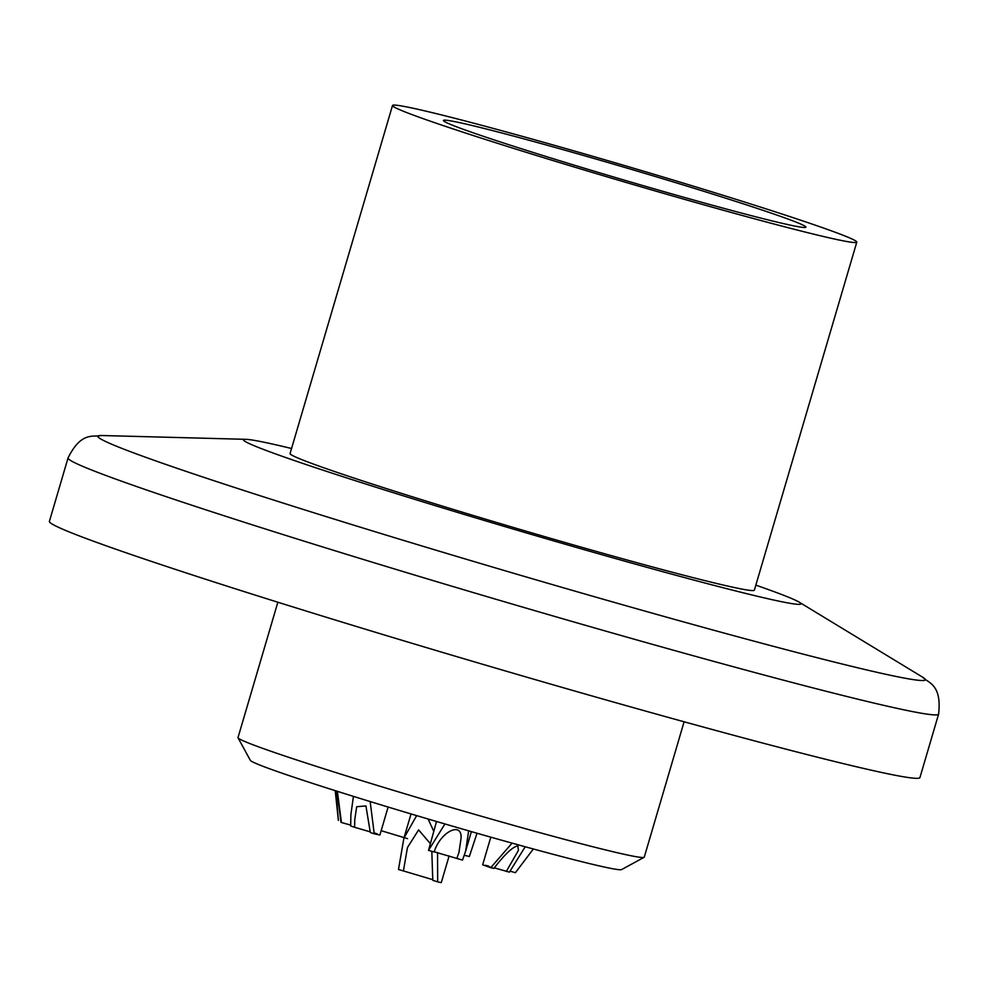 <?xml version="1.0" encoding="UTF-8"?>
<svg xmlns="http://www.w3.org/2000/svg" width="988" height="988" viewBox="0 0 988 988"><rect width="100%" height="100%" fill="white"/><g stroke="black" fill="none" stroke-linecap="round" stroke-linejoin="round"><path stroke-width="1.48" d="M938.6 714.139L919.939 777.556A453.727 14.783 -163.6 0 1 851.915 765.688A453.727 14.783 -163.6 0 1 360.978 627.874A453.727 14.783 -163.6 0 1 49.4 521.355L68.061 457.926A453.727 14.783 -163.6 0 0 379.639 564.444A453.727 14.783 -163.6 0 0 870.576 702.27A453.727 14.783 -163.6 0 0 938.6 714.139C942.021 683.807 927.868 682.98 922.743 677.249L922.743 677.249A431.311 14.054 -163.6 0 1 860.672 668.505A431.311 14.054 -163.6 0 1 370.031 530.173A431.311 14.054 -163.6 0 1 101.381 435.51L101.381 435.51C93.971 437.548 81.621 430.57 68.061 457.926M755.845 585.143A290.509 9.472 -163.6 0 1 799.169 602.149A290.509 9.472 -163.6 0 1 757.364 596.27A290.509 9.472 -163.6 0 1 426.89 503.09A290.509 9.472 -163.6 0 1 245.926 439.327A290.509 9.472 -163.6 0 1 287.088 447.428A290.509 9.472 -163.6 0 1 291.559 448.503M277.85 602.223L238.009 737.579A211.741 6.904 16.4 0 0 238.059 737.838A211.741 6.904 16.4 0 0 386.592 788.263A211.741 6.904 16.4 0 0 612.511 851.607A211.741 6.904 16.4 0 0 644.09 857.337A211.741 6.904 16.4 0 0 644.262 857.152L684.104 721.783M856.794 242.134L754.363 590.169A241.986 7.892 -163.6 0 1 718.091 583.834A241.986 7.892 -163.6 0 1 456.258 510.339A241.986 7.892 -163.6 0 1 290.077 453.517L392.508 105.494A241.986 7.892 -163.6 0 1 428.792 111.829A241.986 7.892 -163.6 0 1 690.624 185.324A241.986 7.892 -163.6 0 1 856.794 242.134A241.986 7.892 -163.6 0 1 820.522 235.811A241.986 7.892 -163.6 0 1 558.689 162.304A241.986 7.892 -163.6 0 1 392.508 105.494M238.059 737.838L250.335 760.34A193.586 6.311 16.4 0 0 386.147 806.443A193.586 6.311 16.4 0 0 592.701 864.364A193.586 6.311 16.4 0 0 621.563 869.601L644.09 857.337M471.721 125.414A188.943 6.163 -163.6 0 1 677.793 183.299A188.943 6.163 -163.6 0 1 805.85 227.265A188.943 6.163 -163.6 0 1 777.581 222.226A188.943 6.163 -163.6 0 1 574.781 165.329A188.943 6.163 -163.6 0 1 443.402 120.585A188.943 6.163 -163.6 0 1 471.721 125.414M432.954 879.728L398.497 869.477L403.894 838.17L416.652 815.619M428.1 819.015L433.683 831.13M437.548 852.595L437.672 881.876L432.781 880.32L431.818 851.31M370.167 801.564L374.242 833.81L370.315 832.501L365.931 805.936L356.68 806.714L354.741 819.793L354.618 827.289L350.703 825.98L350.876 814.742L353.432 796.377M374.242 833.81L379.886 835.021L388.111 807.048M337.377 791.339L341.428 822.51L350.678 825.104M381.158 830.686L407.575 838.664M464.311 855.275L469.362 856.485L477.019 833.242M436.523 821.497L428.52 850.372L444.933 823.967M468.645 830.834L465.632 851.174L462.508 860.091L434.251 851.829M490.801 837.157L482.663 864.796L490.727 867.686L512.08 843.135M510.141 871.169L515.39 872.7L533.347 848.988M370.302 831.896L354.618 827.289M341.428 822.51L340.922 822.152C338.489 800.453 334.932 780.421 336.426 796.871L338.378 820.386L335.204 790.659M456.839 858.473L458.926 852.52L460.939 839.195C463.15 820.546 440.29 831.488 434.177 851.989L428.52 850.372M525.208 846.753L509.425 872.145L494.272 867.859M506.301 871.404L518.441 850.359L517.836 845.95C512.945 846.58 504.942 854.077 493.839 868.44L490.727 867.686M449.132 855.904L441.303 882.506A24.194 0.79 -163.6 0 1 437.672 881.876M488.467 866.501L493.839 868.44M336.229 791.092L336.426 796.871M430.101 843.332L418.616 829.908L407.451 847.543L403.4 871.021M488.591 866.081L485.38 865.266M377.342 833.946L374.205 832.884M245.926 439.327L101.381 435.51M411.033 813.939L403.894 838.17M471.375 831.624L465.632 851.174M799.169 602.149L922.743 677.249"/></g></svg>
